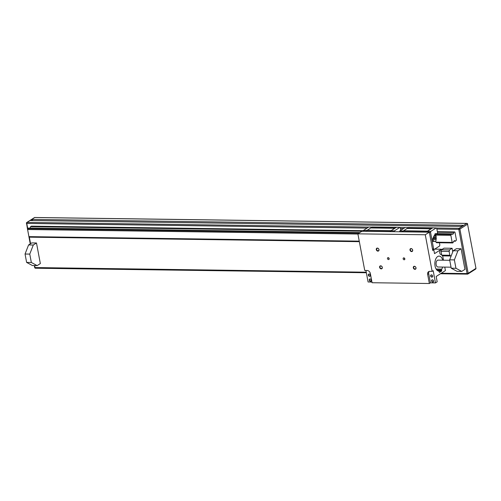 <?xml version="1.0" encoding="UTF-8"?>
<svg xmlns="http://www.w3.org/2000/svg" width="501" height="501" viewBox="0 0 501 501"><rect width="100%" height="100%" fill="white"/><g stroke="black" fill="none" stroke-linecap="round" stroke-linejoin="round"><path stroke-width="0.75" d="M457.908 250.807L453.192 250.744L456.373 248.709L461.095 248.778L464.947 269.369L461.759 271.398L455.948 268.279L451.226 268.21L449.654 259.825L454.376 259.887L457.908 250.807L461.095 248.778M37.155 265.605L32.433 265.536L26.622 262.418L31.338 262.48L37.155 265.605L40.343 263.57L36.485 242.979L31.77 242.916L28.582 244.945L33.298 245.008L36.485 242.979M455.44 241.225L454.676 240.561L453.48 241.67A0.827 0.457 90.8 0 0 453.223 242.534L452.679 242.885A0.827 0.457 90.8 0 0 452.29 242.478A0.827 0.457 90.8 0 0 452.196 242.49L450.825 235.151A0.827 0.457 90.8 0 0 451.069 234.299L451.614 233.948A0.827 0.457 90.8 0 0 452.002 234.355A0.827 0.457 90.8 0 0 452.109 234.336L453.418 233.848L453.8 232.451L454.632 231.925L454.971 232.22L456.442 240.079L455.44 241.225L453.674 241.2M449.121 251.446L449.835 255.26L441.744 255.147L441.03 251.339L449.121 251.446L449.541 249.899L441.456 249.786L444.005 248.164L452.09 248.271L452.76 251.84M449.541 249.899L452.09 248.271M441.456 249.786L441.03 251.339M441.744 255.147L442.596 255.886L450.687 255.998L451.295 255.61M463.106 225.306L32.433 219.425L30.693 220.54L461.365 226.421L463.106 225.306M32.433 219.425L32.646 220.565M31.338 262.48L29.766 254.088L25.05 254.026L26.622 262.418M33.298 245.008L29.766 254.088M25.05 254.026L28.582 244.945M453.192 250.744L449.654 259.825M451.226 268.21L457.044 271.335L461.759 271.398M454.376 259.887L455.948 268.279M451.038 267.19L437.943 267.008A3.438 1.904 -89.2 0 1 436.083 263.545A3.438 1.904 -89.2 0 1 438.037 260.132L449.741 260.288M452.71 242.935L436.534 242.716M29.478 237.167L359.349 241.67L29.421 237.105A0.827 0.457 90.8 0 0 29.127 236.716M436.02 242.271L452.184 242.49L435.995 242.271L435.707 240.925M28.926 236.716L359.267 241.225L28.926 236.716L27.568 229.377A0.827 0.457 90.8 0 0 27.812 228.519L28.325 228.118M450.825 235.151L434.649 234.931A0.827 0.457 90.8 0 0 434.893 234.073L435.382 233.666L451.558 233.892M357.889 233.886L27.568 229.377M30.06 228.137L30.542 226.677L31.369 226.145L363.363 230.679M453.418 233.848L437.248 233.629L437.53 232.596L436.747 228.437L436.183 227.942L430.829 231.356L430.547 232.389L433.641 248.941L434.21 249.435L439.565 246.022L439.847 244.989L439.427 242.76M359.881 232.57L30.16 228.068M453.8 232.451L437.461 232.232M363.219 231.218L30.542 226.677M454.632 231.925L437.36 231.687M450.687 255.998L449.835 255.26M441.575 249.711L441.099 249.705A2.43 1.346 90.8 0 0 440.636 249.842A2.43 1.346 90.8 0 0 439.734 252.535A2.43 1.346 90.8 0 0 441.03 254.558L441.638 254.571M376.295 249.598A1.622 1.265 57.5 0 1 378.067 248.302A1.622 1.265 57.5 0 1 378.562 250.945A1.622 1.265 57.5 0 1 376.295 249.598M409.993 250.055A1.622 1.265 57.5 0 1 411.766 248.765A1.622 1.265 57.5 0 1 412.26 251.402A1.622 1.265 57.5 0 1 409.993 250.055M413.312 267.791A1.622 1.265 57.5 0 1 415.085 266.494A1.622 1.265 57.5 0 1 415.579 269.137A1.622 1.265 57.5 0 1 413.312 267.791M379.614 267.327A1.622 1.265 57.5 0 1 381.386 266.037A1.622 1.265 57.5 0 1 381.881 268.68A1.622 1.265 57.5 0 1 379.614 267.327M387.467 258.591A1.015 0.795 57.5 0 1 388.989 258.178A1.015 0.795 57.5 0 1 388.864 259.462A1.015 0.795 57.5 0 1 387.467 258.591M403.142 258.804A1.015 0.795 57.5 0 1 404.658 258.391A1.015 0.795 57.5 0 1 404.532 259.675A1.015 0.795 57.5 0 1 403.142 258.804M432.131 271.373L429.777 271.342A3.238 2.536 57.5 0 0 428.605 271.661A3.238 2.536 57.5 0 0 427.647 274.354L429.363 283.51L372.074 282.727L370.364 273.577A3.238 2.536 57.5 0 0 367.095 270.49L364.734 270.452L357.883 233.842L425.28 234.762L432.131 271.373L433.196 270.697L435.482 282.902L430.428 282.833L428.712 273.678A3.238 2.536 57.5 0 1 429.194 271.41M371.942 282.032L368.085 281.982L365.93 270.471M434.674 249.141L441.425 249.235L434.524 253.631L433.81 249.817L432.745 250.494L429.319 232.188L361.922 231.268L357.883 233.842M402.115 231.819L403.555 230.736L427.553 231.124L432.532 227.798L436.183 227.942M403.718 230.736L408.603 227.473L432.532 227.798M433.002 238.388A1.622 0.896 90.8 0 0 432.488 240.198A1.622 0.896 90.8 0 0 433.346 241.476L434.461 241.488A1.622 1.622 0 0 0 435.939 239.165M433.371 238.871L435.695 239.271M433.797 236.359A1.334 0.633 10.2 0 0 433.641 236.51A1.334 0.633 10.2 0 0 433.597 236.616L433.722 237.455A1.134 0.539 10.2 0 1 433.734 237.161L433.365 237.518A1.635 0.777 10.2 0 0 433.309 237.549A1.635 0.777 10.2 0 0 433.071 237.869L433.002 238.251A1.635 0.777 10.2 0 0 433.183 238.708A1.635 0.777 10.2 0 0 435.895 239.19A1.635 0.777 10.2 0 0 436.221 238.827L436.29 238.445A1.635 0.777 10.2 0 0 436.133 238.019L435.914 237.549M434.273 235.545A0.971 0.463 10.2 0 0 434.16 235.658A0.971 0.463 10.2 0 0 435 236.359A0.971 0.463 10.2 0 0 436.039 235.996A0.971 0.463 10.2 0 0 435.306 235.483A0.971 0.463 10.2 0 0 434.273 235.545M433.071 237.869A1.635 0.777 10.2 0 0 434.542 238.921A1.635 0.777 10.2 0 0 436.29 238.445M408.453 227.567L405.177 227.523L399.823 230.936L399.591 231.788M403.167 230.98L399.823 230.936M436.584 242.716L436.503 242.659A0.827 0.457 90.8 0 0 436.214 242.277M434.68 235.426L434.649 234.931M432.645 227.899L427.29 231.312L430.829 231.356M432.545 249.41L434.21 249.435M432.451 248.928L433.641 248.941M429.351 232.376L430.547 232.389M427.29 231.312L427.059 232.157M426.044 232.145L427.478 231.061M431.255 228.613L407.326 228.287M431.204 228.794L407.282 228.462M426.1 231.938L402.171 231.612M442.633 267.077A7.49 4.146 -89.2 0 1 441.75 269.106A0.808 0.451 90.8 0 0 441.619 269.97L441.594 271.11L439.471 272.463L439.07 271.592A0.808 0.451 90.8 0 0 438.682 271.06A7.49 4.146 -89.2 0 1 434.855 263.332A7.49 4.146 -89.2 0 1 439.101 256.099A7.49 4.146 -89.2 0 1 442.727 260.194M400.8 230.316L400.355 227.942L399.785 227.448L394.431 230.861L394.199 231.712M444.769 267.102L445.42 270.59L436.183 276.477L437.179 281.819L435.482 282.902M441.425 249.235L441.513 249.711M442.671 255.886L443.479 260.207M429.319 232.188L425.28 234.762M378.906 249.536A1.346 1.052 -122.5 0 0 376.664 249.504A1.346 1.052 -122.5 0 0 378.906 249.536M412.605 249.999A1.346 1.052 -122.5 0 0 410.363 249.968A1.346 1.052 -122.5 0 0 412.605 249.999M415.924 267.734A1.346 1.052 -122.5 0 0 413.682 267.703A1.346 1.052 -122.5 0 0 415.924 267.734M379.983 267.24A1.346 1.052 -122.5 0 0 382.225 267.271A1.346 1.052 -122.5 0 0 379.983 267.24M388.513 257.746A1.015 0.795 -122.5 0 0 389.183 258.785M404.182 257.959A1.015 0.795 -122.5 0 0 404.852 259.004M369.112 274.009A1.215 0.952 -122.5 0 0 368.554 275.713A1.215 0.952 -122.5 0 0 370.308 275.738A1.215 0.952 -122.5 0 0 369.112 274.009M370.039 278.963A1.215 0.952 -122.5 0 0 369.481 280.666A1.215 0.952 -122.5 0 0 371.235 280.692A1.215 0.952 -122.5 0 0 370.039 278.963M432.613 249.805L433.81 249.817M429.363 283.51L430.428 282.833M365.724 231.324L367.158 230.235L391.156 230.623L396.134 227.304L399.785 227.448M367.321 230.241L372.205 226.978L396.134 227.304M389.646 231.65L391.087 230.56M365.78 231.118L389.703 231.443M433.597 236.616A1.334 0.633 10.2 0 0 434.799 237.474A1.334 0.633 10.2 0 0 436.227 237.092A1.334 0.633 10.2 0 0 436.227 236.973L436.039 235.996M370.884 227.968L394.813 228.293M370.934 227.786L394.857 228.112M372.061 227.072L368.786 227.028L363.432 230.435L363.2 231.287M396.247 227.398L390.893 230.811L390.661 231.662M366.77 230.485L363.432 230.435M390.893 230.811L394.431 230.861M433.722 237.455A1.134 0.539 10.2 0 0 434.711 237.994A1.134 0.539 10.2 0 0 435.826 237.831M431.455 274.861A1.215 0.952 57.5 0 1 432.651 276.583A1.215 0.952 57.5 0 1 430.898 276.565A1.215 0.952 57.5 0 1 431.455 274.861M432.382 279.815A1.215 0.952 57.5 0 1 433.578 281.543A1.215 0.952 57.5 0 1 431.824 281.518A1.215 0.952 57.5 0 1 432.382 279.815M433.54 280.898A0.996 0.777 -122.5 0 0 431.881 280.873A0.996 0.777 -122.5 0 0 433.54 280.898M431.605 274.993A0.996 0.777 -122.5 0 0 431.123 276.345A0.996 0.777 -122.5 0 0 432.613 275.938A0.996 0.777 -122.5 0 0 431.605 274.993M369.538 280.021A0.996 0.777 57.5 0 1 371.135 279.827A0.996 0.777 57.5 0 1 370.903 280.873A0.996 0.777 57.5 0 1 369.538 280.021M368.611 275.068A0.996 0.777 57.5 0 1 370.201 274.867A0.996 0.777 57.5 0 1 369.976 275.919A0.996 0.777 57.5 0 1 368.611 275.068M440.46 273.753L467.496 274.122A0.808 0.451 -89.2 0 0 467.646 274.072A0.808 0.633 -122.5 0 0 467.94 273.991L475.587 269.118A0.808 0.808 0 0 0 475.95 268.285L467.552 224.21L459.899 229.082L458.803 229.345L467.082 273.584L441.281 273.227M366.25 272.206L34.688 267.559A0.808 0.808 0 0 0 35.477 268.223A0.808 0.451 -89.2 0 1 35.057 267.684L34.663 265.568M475.95 268.285L467.552 224.21A0.808 0.633 -122.5 0 0 466.732 223.433L459.085 228.312A0.808 0.451 -89.2 0 0 458.803 229.345L436.866 229.045M403.505 228.588L400.468 228.55M367.108 228.093L26.778 223.446L27.799 228.869M29.29 236.848L30.567 243.68M436.239 227.999L459.085 228.312A0.808 0.633 -122.5 0 1 459.899 229.082L468.178 273.321A0.808 0.633 -122.5 0 1 467.94 273.991A0.808 0.808 0 0 1 467.496 274.122A0.808 0.451 -89.2 0 1 467.082 273.584L468.178 273.321L475.831 268.448A0.808 0.633 -122.5 0 1 475.587 269.118M35.627 268.173A0.808 0.451 -89.2 0 1 35.477 268.223L366.35 272.738M35.02 217.54A0.808 0.451 -89.2 0 0 34.863 217.49A0.808 0.808 0 0 0 34.419 217.616A0.808 0.633 57.5 0 1 34.713 217.534A0.808 0.451 -89.2 0 1 34.863 217.49L466.888 223.39A0.808 0.451 -89.2 0 0 466.732 223.433L34.713 217.534L27.067 222.413L368.705 227.078M405.096 227.573L399.848 227.504M26.778 223.446A0.808 0.451 -89.2 0 1 27.067 222.413A0.808 0.633 57.5 0 0 26.772 222.494A0.808 0.808 0 0 0 26.409 223.321L26.778 223.446M34.419 217.616L26.772 222.494A0.808 0.633 57.5 0 0 26.534 223.164L27.549 229.402M452.679 242.885L436.503 242.659M359.336 241.607L29.421 237.105M452.121 242.409L435.945 242.19M359.248 241.144L28.864 236.635M450.794 235.301L434.618 235.082M357.921 234.03L27.53 229.521M451.069 234.299L434.893 234.073M359.142 233.04L27.812 228.519M451.113 234.167L434.943 233.942M359.349 232.909L27.856 228.387M451.539 233.898L435.363 233.673M28.3 228.112L359.781 232.639L28.275 228.118M433.672 239.19A1.622 0.896 90.8 0 0 434.461 241.488M441.75 269.106L436.102 269.024M441.619 269.97L436.715 269.901M441.738 270.59L437.386 270.534M441.594 271.11L438.726 271.066M427.647 274.354L428.712 273.678M467.671 224.047A0.808 0.808 0 0 0 466.888 223.39M28.914 236.71L30.254 243.874M34.319 265.561L34.688 267.559M436.559 242.722L452.735 242.941M435.557 239.359L435.895 239.19M433.497 239.04L433.183 238.708M434.16 235.658L433.641 236.51M436.227 237.092L435.82 237.831"/></g></svg>
